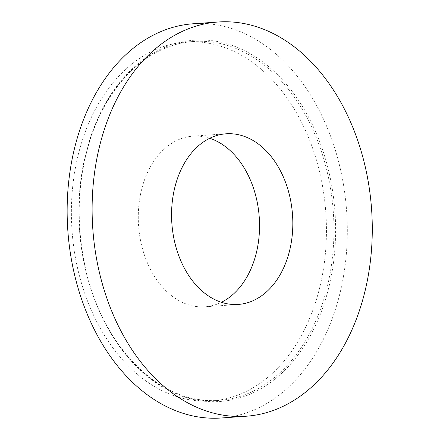 <?xml version="1.0" encoding="UTF-8"?>
<svg xmlns="http://www.w3.org/2000/svg" width="440" height="440" viewBox="0 0 440 440"><rect width="100%" height="100%" fill="white"/><g stroke="black" fill="none" stroke-linecap="round" stroke-linejoin="round"><path stroke-width="0.33" stroke-dasharray="2.2 1.65" d="M221.199 418A197.61 139.733 85.9 0 0 288.618 387.024A197.61 139.733 85.9 0 0 338.333 160.655A197.61 139.733 85.9 0 0 193.259 23.771M273.009 372.735A179.916 127.221 85.9 0 0 318.269 166.639A179.916 127.221 85.9 0 0 186.191 42.009A179.916 127.221 85.9 0 0 72.006 230.466A179.916 127.221 85.9 0 0 211.629 400.939A179.916 127.221 85.9 0 0 273.009 372.735M209.737 138.287A85.531 60.478 85.9 0 0 192.863 136.158A85.531 60.478 85.9 0 0 138.578 225.748A85.531 60.478 85.9 0 0 204.952 306.796A85.531 60.478 85.9 0 0 221.364 302.302M280.5 372.207A179.916 127.221 85.9 0 0 325.76 166.106A179.916 127.221 85.9 0 0 193.677 41.481A179.916 127.221 85.9 0 0 79.497 229.939A179.916 127.221 85.9 0 0 219.115 400.406A179.916 127.221 85.9 0 0 280.5 372.207M281.82 373.137A181.093 128.051 85.9 0 0 260.414 60.209A181.093 128.051 85.9 0 0 79.453 229.306A181.093 128.051 85.9 0 0 281.82 373.137M211.629 400.939L219.115 400.406C160.375 406.247 100.111 345.213 84.37 262.906C76.406 222.805 77.677 183.964 88.176 146.382C104.979 86.053 147.494 44.055 193.677 41.481L186.191 42.009M226.144 133.799L192.863 136.158M238.238 304.436L204.952 306.796"/><path stroke-width="0.66" d="M313.583 385.259A197.61 139.733 85.9 0 0 363.297 158.884A197.61 139.733 85.9 0 0 218.224 22A197.61 139.733 85.9 0 0 92.813 228.993A197.61 139.733 85.9 0 0 246.164 416.229A197.61 139.733 85.9 0 0 313.583 385.259M218.224 22L193.259 23.771A197.61 139.733 85.9 0 0 67.848 230.764A197.61 139.733 85.9 0 0 221.199 418L246.164 416.229M221.364 302.302A85.531 60.478 85.9 0 0 234.135 293.387A85.531 60.478 85.9 0 0 258.077 206.987A85.531 60.478 85.9 0 0 209.737 138.287M267.421 291.027A85.531 60.478 85.9 0 0 288.937 193.045A85.531 60.478 85.9 0 0 226.144 133.799A85.531 60.478 85.9 0 0 171.864 223.394A85.531 60.478 85.9 0 0 238.238 304.436A85.531 60.478 85.9 0 0 267.421 291.027"/></g></svg>
